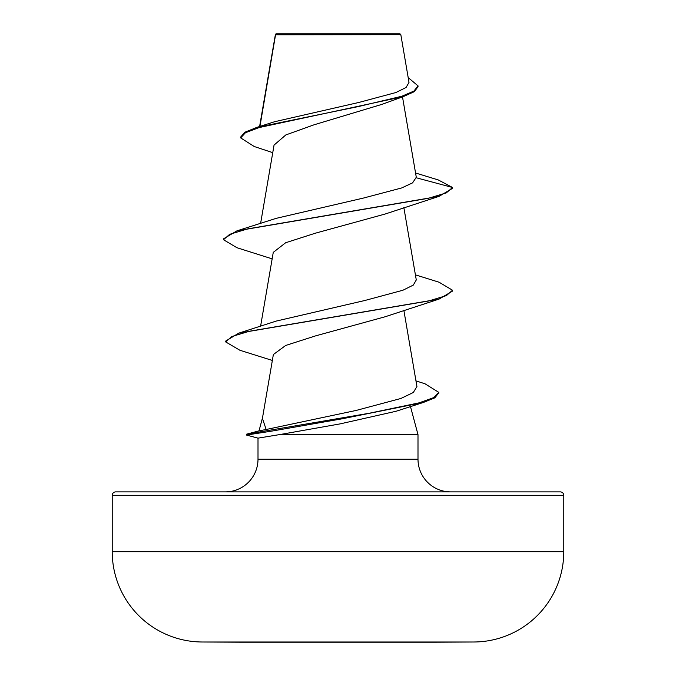 <?xml version="1.0" encoding="UTF-8"?>
<svg xmlns="http://www.w3.org/2000/svg" width="676" height="676" viewBox="0 0 676 676"><rect width="100%" height="100%" fill="white"/><g stroke="black" fill="none" stroke-linecap="round" stroke-linejoin="round"><path stroke-width="1.01" d="M474.011 641.997A22577.276 22577.276 0 0 1 434.195 642.2L241.805 642.2A22577.276 22577.276 0 0 1 201.989 641.997L474.011 641.997A90.305 90.305 0 0 0 563.776 551.684L563.776 495.322L112.224 495.322L112.224 551.684L563.776 551.684M201.989 641.997A90.305 90.305 0 0 1 112.224 551.684M272.749 152.649L254.294 146.54L240.664 137.896L240.664 137.042L244.83 132.226L256.795 127.409L274.608 121.722L358.728 102.482L395.866 92.544L406.073 87.491L409.005 82.379L400.826 34.662L399.964 33.8L276.036 33.8L275.478 34.358M400.826 34.662L275.555 34.78L259.939 126.429M563.776 495.322A3.439 3.439 0 0 0 560.336 491.891L115.664 491.891A3.439 3.439 0 0 0 112.224 495.322M450.715 491.891A32.718 32.718 0 0 1 417.996 459.173L258.004 459.173A32.718 32.718 0 0 1 225.285 491.891L450.715 491.891L225.285 491.891M262.508 417.827L259.018 430.849L266.158 429.497L262.415 418.368L273.366 354.537L285.678 345.47L315.481 335.904L385.109 316.774L439.07 299.088L249.486 331.215L231.707 336.572L225.691 341.921L239.938 350.286L272.352 360.452M410.467 406.521L417.996 434.626L417.996 459.173M258.004 459.173L258.004 438.141L279.458 434.626L417.996 434.626M240.664 137.896L245.447 132.733L259.102 127.57L403.352 96.6L381.779 104.417L314.053 124.798L285.838 134.93L274.059 145.078M415.554 172.997L438.327 179.96L452.523 187.489L452.523 188.342L439.07 196.344L385.159 214.022L315.438 233.169L285.635 242.752L273.315 252.334M266.158 429.497L356.227 410.416L400.876 398.485L413.306 392.511L416.931 386.528L403.842 310.242M276.214 321.083L364.761 300.516L402.913 290.241L413.29 285.095L416.281 279.949L403.842 207.498M416.332 177.788L452.523 187.489L446.287 192.905L428.263 198.33L236.93 230.854L276.214 218.34L363.392 198.076L401.721 187.936L412.58 182.866L416.289 177.256L402.499 96.896M403.352 96.6L414.32 91.666L418.03 86.722L418.03 85.869L408.203 77.622M256.795 127.409L358.026 106.639L401.823 96.254L413.923 91.066L418.03 85.869M275.259 34.822L275.259 35.651M438.775 392.807L434.862 397.834L423.455 402.431L396.187 411.228L340.231 423.86L279.458 434.626M439.07 196.344L247.737 228.877L229.713 234.293L223.477 239.718L236.93 247.72L272.158 258.866M415.402 274.853L439.07 282.222L452.523 290.232L452.523 291.086L439.07 299.088M423.455 402.431L342.487 418.74L272.546 430.975L246.495 435.057L246.495 434.203L246.495 435.057L258.004 438.141M236.93 230.854L223.477 238.856L223.477 239.718M452.523 290.232L446.405 295.598L428.711 300.964L238.704 333.167L225.691 341.067L225.691 341.921M415.968 380.892L425.001 383.791L438.808 392.376L433.73 397.606L419.154 402.837L369.02 413.29L246.503 434.195L259.026 430.84M275.394 34.51L259.601 126.539M274.05 145.078L260.598 223.486M273.273 252.325L260.59 326.255M276.205 321.083L238.704 333.167M438.808 392.376L438.808 393.238"/></g></svg>
